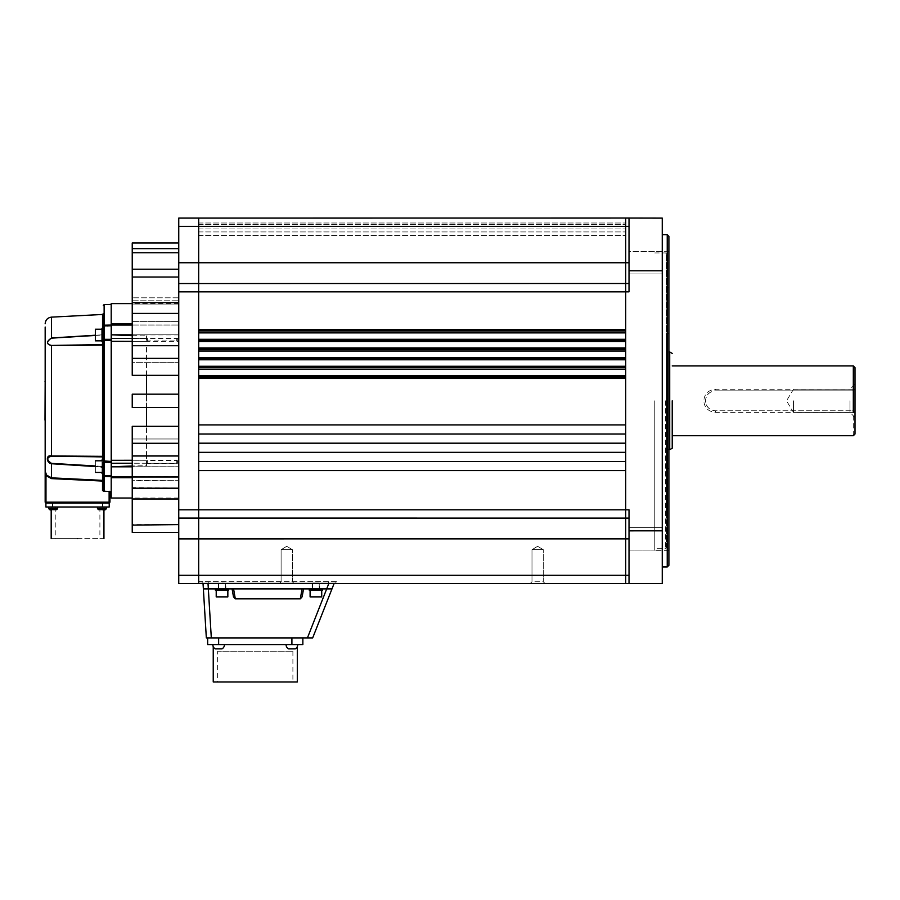 <?xml version="1.0" encoding="UTF-8"?>
<svg xmlns="http://www.w3.org/2000/svg" width="900" height="900" viewBox="0 0 900 900"><rect width="100%" height="100%" fill="white"/><g stroke="black" fill="none" stroke-linecap="round" stroke-linejoin="round"><path stroke-width="0.67" stroke-dasharray="4.5 3.38" d="M109.215 502.999L109.969 502.166L109.125 502.166L109.136 502.999L52.56 502.999L52.56 506.993L45.911 506.993L45.911 502.999M102.544 480.375L103.32 481.129L102.51 481.129L102.544 480.375L51.469 477.844L51.469 463.646L102.532 466.819L102.544 480.375M103.073 480.589L51.435 478.609L45.979 475.594L45.979 502.166L45.169 502.166M53.179 509.625C57.51 509.625 57.51 509.625 53.179 509.625C57.51 509.625 57.51 509.625 53.179 509.625C57.51 509.625 57.51 509.625 53.179 509.625C48.836 509.625 48.836 509.625 53.179 509.625C48.836 509.625 48.836 509.625 53.179 509.625C48.836 509.625 48.836 509.625 53.179 509.625M101.959 509.625C106.29 509.625 106.29 509.625 101.959 509.625C106.29 509.625 106.29 509.625 101.959 509.625C106.29 509.625 106.29 509.625 101.959 509.625C97.616 509.625 97.616 509.625 101.959 509.625C97.616 509.625 97.616 509.625 101.959 509.625C97.616 509.625 97.616 509.625 101.959 509.625M111.206 335.025L111.206 339.311L104.13 339.322L104.13 340.2L111.206 340.189L111.206 498.015M104.242 491.175L102.499 490.567L103.32 489.983L103.32 474.716L104.13 475.571L111.206 475.526L111.206 497.183L111.206 475.718L104.13 475.571L111.206 475.718M111.206 475.605L104.13 475.47L104.13 476.449L103.32 474.559L104.13 475.38L111.206 475.526L111.206 476.572L111.206 475.605L104.13 475.47L103.32 474.716L103.32 462.577M178.751 341.336L178.751 476.584L178.751 341.336L111.206 341.336L111.206 466.616M132.233 324.99L178.751 324.99L111.206 324.99L111.206 461.452L103.32 460.912L103.32 340.616M103.32 339.188L103.32 326.711L104.13 326.07L111.206 326.036L111.206 304.459L111.206 325.924L103.32 326.711L103.32 313.639L103.32 334.181L102.532 334.822L51.469 337.995C46.193 341.73 46.193 344.239 51.469 345.544L102.532 345.127L102.532 456.514L51.469 456.098C46.193 457.504 46.193 460.024 51.469 463.646L102.499 466.56L103.32 467.449L103.32 481.129M103.32 341.674L101.992 341.674L101.992 335.025C101.992 343.598 101.992 343.598 101.992 335.025C101.992 343.598 101.992 343.598 101.992 335.025L101.992 340.841L101.992 335.025C101.992 342.529 101.992 342.529 101.992 335.025C101.992 342.529 101.992 342.529 101.992 335.025C101.992 327.521 101.992 327.521 101.992 335.025C101.992 327.521 101.992 327.521 101.992 335.025L101.992 329.209L101.992 335.025C101.992 326.452 101.992 326.452 101.992 335.025C101.992 326.452 101.992 326.452 101.992 335.025L101.992 328.376L103.32 328.376L103.32 341.674L103.32 335.07L102.532 334.822L51.48 338.152C46.282 341.707 46.282 344.137 51.48 345.442L103.32 344.588L103.32 457.043L51.48 456.199C46.282 457.504 46.282 459.934 51.48 463.489M103.32 335.025C103.32 343.598 103.32 343.598 103.32 335.025C103.32 343.598 103.32 343.598 103.32 335.025C103.32 326.452 103.32 326.452 103.32 335.025C103.32 326.452 103.32 326.452 103.32 335.025M101.992 473.254L101.992 466.616L101.992 473.254L103.32 473.254L103.32 466.616L103.32 473.254L103.32 467.606L95.344 466.56M101.992 466.616C101.992 475.189 101.992 475.189 101.992 466.616L101.992 472.433L101.992 466.616C101.992 474.109 101.992 474.109 101.992 466.616C101.992 474.109 101.992 474.109 101.992 466.616C101.992 459.113 101.992 459.113 101.992 466.616C101.992 459.113 101.992 459.113 101.992 466.616L101.992 460.8L101.992 466.616C101.992 458.044 101.992 458.044 101.992 466.616L101.992 459.968L101.992 466.616M103.32 466.616C103.32 475.189 103.32 475.189 103.32 466.616L103.32 467.449L103.32 466.571L102.499 466.56L102.499 456.626L103.32 457.459L103.32 466.571C103.32 458.044 103.32 458.044 103.32 466.616L103.32 459.968L103.32 466.616M101.992 340.841L95.344 340.841L95.344 335.025C95.344 342.529 95.344 342.529 95.344 335.025C95.344 342.529 95.344 342.529 95.344 335.025C95.344 327.521 95.344 327.521 95.344 335.025C95.344 327.521 95.344 327.521 95.344 335.025L95.344 329.209L101.992 329.209M95.344 472.433L95.344 466.616L95.344 472.433L101.992 472.433M95.344 466.616C95.344 474.109 95.344 474.109 95.344 466.616C95.344 459.113 95.344 459.113 95.344 466.616L95.344 460.8L95.344 466.616M53.179 506.993L48.6 506.993L53.179 506.993M101.959 506.993L106.526 506.993L97.391 506.993L101.959 506.993L97.391 506.993L97.459 508.455L106.448 508.455L106.526 506.993M48.6 506.993L48.679 508.455L57.667 508.455L53.179 508.455L57.667 508.455L57.746 506.993M77.569 506.993L51.188 506.993L77.569 506.993M77.569 538.639C111.589 538.639 111.589 538.639 77.569 538.639L55.238 538.639L77.569 538.639C43.538 538.639 43.538 538.639 77.569 538.639M132.233 476.651L178.751 476.651L178.751 477.697L178.751 476.584L111.206 476.651M111.206 341.336L111.206 334.822M543.285 581.76L545.119 583.582L530.156 583.582L545.119 583.582L537.637 583.582L545.119 583.582L543.285 581.76L543.285 549.686L543.285 581.76L531.99 581.76L530.156 583.582L531.99 581.76L543.285 581.76M292.399 581.76L294.233 583.582L279.27 583.582L294.233 583.582L286.751 583.582L294.233 583.582L292.399 581.76L292.399 549.686L292.399 581.76L281.104 581.76L279.27 583.582L281.104 581.76L292.399 581.76M198.686 329.704L625.702 329.704L625.702 331.031L198.686 331.031L198.686 332.865L198.686 331.031L625.702 331.031L625.702 339.3L625.702 329.704L625.702 341.505L625.702 340.178L198.686 340.178L198.686 341.505L198.686 291.825L178.751 291.825L178.751 218.093L625.702 218.047L198.686 218.047L198.686 235.496L198.686 218.047L625.702 218.047L198.686 218.047L198.686 228.926L198.686 218.047L625.702 218.047L198.686 218.047L198.686 224.482L198.686 218.047L625.702 218.047L198.686 218.047L198.686 224.482L198.686 218.047L625.702 218.047L198.686 218.047L198.686 228.926L198.686 218.047L625.702 218.047L198.686 218.047L198.686 235.496L198.686 218.047L625.702 218.047L625.702 235.496L625.702 218.047M198.686 347.985L625.702 347.985L625.702 349.312L198.686 349.312L625.702 349.312L625.702 357.446L625.702 347.985L625.702 359.775L625.702 358.447L198.686 358.447L198.686 347.985L198.686 359.775L198.686 332.865L198.686 340.178L625.702 340.178L625.702 341.505L198.686 341.505M198.686 366.255L625.702 366.255L625.702 367.594L198.686 367.594L198.686 369.157L198.686 367.594L625.702 367.594L625.702 375.581L625.702 366.255L625.702 378.056L625.702 376.729L625.702 378.056L198.686 378.056L198.686 358.447L625.702 358.447L625.702 359.775L198.686 359.775M531.99 581.76L531.99 549.686L543.285 549.686L531.99 549.686L531.99 581.76M281.104 581.76L281.104 549.686L292.399 549.686L281.104 549.686L281.104 581.76M531.99 549.686L543.285 549.686L531.99 549.686L537.637 546.3L543.285 549.686L537.637 546.3L531.99 549.686M281.104 549.686L292.399 549.686L281.104 549.686L286.751 546.3L292.399 549.686L286.751 546.3L281.104 549.686M178.751 575.28L178.751 538.886L198.686 538.886L198.686 583.582L198.686 581.591L336.757 581.591L336.757 583.087L329.287 583.087L336.757 583.087L336.757 581.591L198.686 581.591L198.686 583.582L625.702 583.582L178.751 583.549L178.751 575.28L629.021 575.269L629.021 538.886C629.021 524.396 629.021 524.396 629.021 538.864C629.021 524.396 629.021 524.396 629.021 538.864C629.021 524.396 629.021 524.396 629.021 538.864L629.021 518.13L178.751 518.085L178.751 291.825M629.021 515.7L629.021 530.854L662.254 530.831L662.254 527.648L629.021 527.648L629.021 538.886C629.021 553.331 629.021 553.331 629.021 538.864C629.021 553.331 629.021 553.331 629.021 538.864C629.021 553.331 629.021 553.331 629.021 538.864L629.021 550.08L662.254 550.08L629.021 550.08M662.254 538.864C662.254 553.331 662.254 553.331 662.254 538.864C662.254 553.331 662.254 553.331 662.254 538.864C662.254 553.331 662.254 553.331 662.254 538.864C662.254 524.408 662.254 524.408 662.254 538.864C662.254 524.408 662.254 524.408 662.254 538.864C662.254 524.408 662.254 524.408 662.254 538.864L662.254 540.72M629.021 262.778C629.021 248.31 629.021 248.31 629.021 262.778C629.021 248.31 629.021 248.31 629.021 262.778C629.021 248.31 629.021 248.31 629.021 262.778C629.021 277.245 629.021 277.245 629.021 262.778C629.021 277.245 629.021 277.245 629.021 262.778C629.021 277.245 629.021 277.245 629.021 262.778M662.254 262.778C662.254 248.31 662.254 248.31 662.254 262.778C662.254 248.31 662.254 248.31 662.254 262.778C662.254 248.31 662.254 248.31 662.254 262.778C662.254 277.234 662.254 277.234 662.254 262.778C662.254 277.234 662.254 277.234 662.254 262.778C662.254 277.234 662.254 277.234 662.254 262.778M667.238 234.664L667.238 566.966M662.254 566.966L662.254 400.815L662.254 566.966M668.903 236.329L668.903 565.312M223.92 583.087L218.61 583.087L225.855 583.087L225.855 588.904L218.216 588.904L225.855 588.904L218.216 588.904L225.855 588.904L225.855 583.087L218.216 583.087L218.216 588.904L218.216 583.087L319.331 583.087L312.086 583.087L312.086 588.904L319.736 588.904L312.086 588.904L319.736 588.904L312.086 588.904L312.086 583.087L314.021 583.087L223.92 583.087M203.816 588.904L203.006 583.087L328.455 583.087L315.911 582.986L319.23 582.986L319.23 590.231L319.23 582.986L312.581 582.986L312.581 590.231L319.23 590.231L312.581 590.231L319.23 590.231L312.581 590.231L312.581 582.986L319.736 583.087L319.736 588.904L319.736 583.087L312.086 583.087L336.757 583.087L329.287 583.582L336.757 583.087L328.455 583.087L335.104 583.087L328.455 583.087L328.455 581.591L328.455 583.087L328.455 581.591L328.455 583.087L203.006 583.087L328.984 583.087L203.04 583.582M309.262 588.904L309.262 590.231L322.56 590.231L309.262 590.231L322.56 590.231L322.56 588.904L309.262 588.904L322.56 588.904M215.393 588.904L215.393 590.231L228.679 590.231L215.393 590.231L228.679 590.231L228.679 588.904L215.393 588.904L228.679 588.904M654.773 400.815L654.773 550.35L654.773 400.815M218.464 590.231L218.464 588.904L225.607 588.904L218.464 588.904L225.607 588.904L218.464 588.904L218.464 590.231L225.607 590.231L225.607 588.904L225.607 590.231L218.464 590.231M222.03 582.986L225.461 583.087L222.03 582.986M312.334 590.231L312.334 588.904L319.478 588.904L312.334 588.904L319.478 588.904L312.334 588.904L312.334 590.231L319.478 590.231L319.478 588.904L319.478 590.231L312.334 590.231M315.911 582.986L315.067 583.087L315.911 582.986M319.23 582.986L316.744 583.087L319.23 582.986M310.095 590.231L310.095 596.88L321.728 596.88L310.095 596.88L321.728 596.88L321.728 590.231L310.095 590.231L321.728 590.231M216.214 590.231L216.214 596.88L227.846 596.88L216.214 596.88L227.846 596.88L227.846 590.231L216.214 590.231L227.846 590.231M297.304 646.65L297.304 644.569L213.232 644.569L297.304 644.569M213.232 646.65L213.232 644.569M218.711 590.231L225.36 590.231L225.36 582.986L225.36 590.231L218.711 590.231L218.711 582.986L218.711 590.231L225.36 590.231L218.711 590.231M665.572 400.815L665.572 548.696L665.572 400.815M292.894 651.206L292.894 681.952L217.631 681.952L217.631 651.206L292.894 651.206L217.631 651.206M666.405 547.864L666.405 400.815L666.405 547.864L665.572 548.696L654.773 548.696M666.405 513.799L666.405 400.815L666.405 513.799L668.903 513.799M666.405 334.361L666.405 400.815L666.405 334.361L668.903 332.921M669.724 351.968L669.724 449.674M666.405 400.815L666.405 253.778L666.405 400.815M672.221 400.815L672.221 448.234L672.221 400.815M853.324 365.929L853.324 389.261L715.421 389.284C708.322 389.97 704.452 393.817 703.789 400.815C704.396 407.767 708.266 411.615 715.421 412.358L853.312 412.38L853.324 435.713M854.989 400.815L854.989 417.431L854.989 400.815M850.005 400.815L850.005 412.447L850.005 400.815M793.508 400.815L793.508 412.447L793.508 400.815M45.169 381.825L45.169 420.041M45.169 380.993L45 420.041M132.233 477.697L178.751 477.697L178.751 498.015L178.751 477.697L111.623 477.697L111.623 476.651L111.206 477.697M178.751 524.61L178.751 480.251L178.751 532.429L178.751 524.61L132.233 524.61L132.233 532.429M178.751 488.216L178.751 455.996L178.751 498.971L178.751 488.216L132.233 488.216L132.233 498.971L178.751 498.971M178.751 443.272L178.751 426.33L178.751 455.918L178.751 443.272L132.233 443.272L132.233 455.918L178.751 455.918M178.751 394.178L132.233 394.178L178.751 394.178L178.751 407.464L178.751 394.178L178.751 407.464L178.751 394.178L132.233 394.178L132.233 407.464L178.751 407.464M178.751 345.724L178.751 375.311L178.751 345.724L178.751 375.311L178.751 345.724L132.233 345.724L132.233 358.369L178.751 358.369M178.751 302.659L178.751 345.645L178.751 302.659L178.751 345.645L178.751 302.659L132.233 302.659L132.233 313.414L178.751 313.414M178.751 269.213L178.751 321.39L178.751 269.213L178.751 321.39L178.751 269.213L132.233 269.213L132.233 321.39L178.751 321.39L132.233 321.39L132.233 313.571L178.751 313.571L132.233 313.571L132.233 321.39L132.233 302.659L132.233 334.89L132.233 302.659M178.751 248.648L178.751 304.897L178.751 248.648L178.751 304.897L178.751 248.648L132.233 248.648L132.233 304.897L178.751 304.897L132.233 304.897L132.233 300.791L178.751 300.791L132.233 300.791L132.233 304.897L132.233 269.213L132.233 313.571L132.233 269.213M178.751 297.81L178.751 242.977L178.751 297.81L132.233 297.81L178.751 297.81M178.751 538.886L178.751 518.085L198.686 518.119L178.751 518.085M178.751 488.07L132.233 488.07L132.233 531.945L132.233 487.586L178.751 488.07M178.751 455.996L132.233 455.996L132.233 466.751L178.751 466.751L132.233 466.751L132.233 498.971L132.233 480.735L178.751 480.251L132.233 480.251L132.233 524.61M132.233 488.07L132.233 480.251M132.233 498.971L132.233 488.216M178.751 438.975L132.233 438.975L132.233 455.918L132.233 438.975L178.751 438.975M178.751 426.33L132.233 426.33L132.233 443.272M132.233 426.33L132.233 438.975L132.233 426.33M132.233 394.178L132.233 407.464L132.233 394.178M178.751 375.311L132.233 375.311L132.233 358.369M132.233 362.666L132.233 345.724L132.233 375.311L132.233 362.666L178.751 362.666L132.233 362.666M178.751 345.645L132.233 345.645L132.233 313.414M178.751 334.89L132.233 334.89L132.233 345.645L132.233 334.89L178.751 334.89M178.751 277.031L132.233 277.031M178.751 252.754L132.233 252.754M132.233 248.648L132.233 300.791L132.233 242.977L178.751 242.977M132.233 480.735L132.233 487.586M178.751 262.744L625.702 262.744L625.702 283.511L629.021 283.511L178.751 283.556L625.702 283.511L625.702 291.825L198.686 291.825L198.686 283.511L629.021 283.511L629.021 262.744L629.021 273.983L662.254 273.983L662.254 251.561L629.021 251.561L629.021 262.744L629.021 226.361L178.751 226.361M198.686 434.048L198.686 424.912L625.702 424.912L625.702 434.048L198.686 434.048L198.686 424.912L198.686 434.048L625.702 434.048L625.702 424.912L198.686 424.912L625.702 424.912L625.702 434.048L198.686 434.048L198.686 443.183L625.702 443.183L625.702 452.329L198.686 452.329L198.686 443.183L198.686 452.329L198.686 443.183L625.702 443.183L198.686 443.183M198.686 470.599L198.686 461.464L625.702 461.464L625.702 470.599L198.686 470.599L198.686 461.464L198.686 470.599L625.702 470.599L625.702 461.464L198.686 461.464L625.702 461.464L625.702 470.599L198.686 470.599L198.686 518.119L625.702 518.119L198.686 518.119L198.686 538.886L625.702 538.886L625.702 518.119L198.686 518.119M198.686 376.729L198.686 369.157L198.686 376.729L625.702 376.729L625.702 375.581L625.702 376.729L198.686 376.729L625.702 376.729M625.702 224.876L625.702 262.744L629.021 262.744M629.021 538.886L625.702 538.886L625.702 576.214M198.686 452.329L625.702 452.329L625.702 443.183L625.702 452.329L198.686 452.329L198.686 461.464M629.021 283.511L629.021 285.941M629.021 220.489L629.021 218.059L662.254 218.115L662.254 270.81L629.021 270.787L629.021 291.814L625.702 291.825L625.702 329.704M198.686 235.496L625.702 235.496L198.686 235.496M198.686 231.93L625.702 231.93L198.686 231.93M198.686 228.926L625.702 228.926L198.686 228.926M198.686 226.451L625.702 226.451L198.686 226.451M198.686 224.482L625.702 224.482L198.686 224.482M198.686 222.998L625.702 222.998L198.686 222.998M629.021 270.787L629.021 226.361M629.021 530.854L629.021 583.582L629.021 581.153L629.021 583.582L662.254 583.526L662.254 270.81M198.686 340.178L625.702 340.178L625.702 339.3L625.702 340.178M625.702 331.031L198.686 331.031M198.686 358.447L625.702 358.447L625.702 357.446L625.702 358.447M625.702 349.312L198.686 349.312M625.702 367.594L198.686 367.594M178.751 509.816L629.021 509.816L629.021 518.13M329.287 583.087L198.686 583.087L329.287 583.087M662.254 540.99L662.254 544.725M662.254 544.972L662.254 550.08M662.254 234.664L662.254 400.815M311.108 637.92L312.671 637.92L331.976 588.904L326.689 588.904L328.781 583.582M203.006 583.087L220.151 583.087L203.006 583.087M202.174 581.591L202.174 583.087L202.174 581.591M335.104 581.591L335.104 583.087L335.104 581.591M205.672 588.904L204.176 588.904M208.024 583.582L208.35 588.904L326.689 588.904L208.125 588.904M330.131 588.904L303.536 588.904L302.141 596.801L300.308 598.871L235.316 598.871L233.482 596.801L232.088 588.904L303.536 588.904L302.141 596.801M302.861 637.92L207.664 637.92L207.664 644.569L291.904 644.569L291.904 637.92L302.861 637.92L302.861 644.569L291.904 644.569M206.336 637.92L291.904 637.92M233.482 596.801L232.088 588.904L208.339 588.904L211.309 637.92L307.429 637.92L326.745 588.904L330.277 588.904M668.903 400.815L668.903 550.35L668.903 400.815M286.088 644.569L297.72 644.569L286.088 644.569A4.747 4.747 -28.2 0 0 288.574 648.877L295.223 648.877A4.747 4.747 22.2 0 0 297.72 644.569M212.816 644.569L224.449 644.569L212.816 644.569A4.747 4.747 -28 0 0 215.303 648.877L221.951 648.877A4.747 4.747 22.2 0 0 224.449 644.569M297.304 681.952L213.232 681.952M852.615 410.794L854.989 412.447L853.312 412.38L852.615 410.794L715.421 410.794C709.357 410.164 706.039 406.834 705.454 400.815C706.061 394.774 709.38 391.455 715.421 390.848L852.615 390.848L853.312 389.261L855 389.205L853.324 390.848L715.421 390.848L715.421 389.284M852.615 390.848L854.989 389.194L854.989 412.447L853.324 410.794L715.421 410.794C709.403 410.152 706.084 406.834 705.454 400.815C706.084 394.808 709.403 391.478 715.421 390.848M853.324 390.848L853.324 410.794M111.206 303.626L111.206 324.99M103.32 462.431L103.32 460.912L103.32 462.679L104.13 462.319L104.13 476.449L111.206 476.572L111.206 461.452M178.751 338.4L111.623 338.4L111.623 341.336L111.206 338.4M146.52 465.716L146.52 455.996L146.52 465.716L132.233 465.975M146.565 462.33L147.352 463.444L176.76 463.444L176.76 460.733L147.352 460.733L146.52 462.33M111.623 462.33L111.623 461.756M111.623 448.627L111.623 433.901M146.576 340.189L147.352 340.909L176.76 340.909L176.76 338.197L147.352 338.197L146.52 340.189L146.52 335.925L132.233 335.666M146.52 455.918L146.52 426.33L146.52 455.918M146.52 407.464L146.52 394.178L146.52 407.464M146.52 375.311L146.52 345.724L146.52 375.311M146.52 335.925L146.52 340.189M111.623 339.3L111.623 340.189M176.76 460.733L176.76 463.444M176.76 338.197L176.76 340.909M52.56 502.999L49.095 502.999M52.56 506.993L102.566 506.993L102.566 502.999M109.215 506.993L102.566 506.993M46.001 502.999L45.979 502.166L46.001 502.999M102.532 473.254L102.499 466.346L95.344 465.975M95.344 335.452L102.499 335.07L102.499 345.015L103.32 344.183L103.32 457.459M95.344 335.216L102.532 334.822L102.532 328.376M45.281 472.298L45.169 471.341M45.169 471.251L45.979 475.594L46.62 475.121L48.859 477.101M103.32 466.369L103.32 459.968L103.32 467.606L103.32 466.369L102.499 466.346L102.499 459.968M103.32 353.498L103.32 456.874L103.32 344.588L103.32 456.874L102.532 456.334M102.499 341.674L102.499 335.07L103.32 335.07L103.32 334.181L103.32 335.07L103.32 334.181L102.532 334.822L102.532 314.46M103.32 342.473L103.32 325.035M103.32 461.272L104.13 461.43L104.13 340.2L103.32 340.526M103.32 326.711L104.13 326.171L103.32 326.925M104.13 475.571L103.32 474.548L104.13 475.571M103.725 491.164L103.32 489.994M109.125 491.231L109.969 491.546C109.969 499.016 109.969 499.016 109.969 491.546L109.969 502.166M104.13 304.582L104.13 326.171L111.206 326.036L104.13 326.171L104.13 325.192L104.13 339.322L103.32 338.951M109.136 502.166L109.136 502.999M97.459 508.455L106.448 508.455L97.459 508.455L98.302 509.625L103.939 510.109L103.939 506.993M104.13 461.43L104.13 462.319L111.206 462.33M198.686 332.865L625.702 332.865M198.686 351.011L625.702 351.011M198.686 369.157L625.702 369.157M198.686 218.047L198.686 283.511M198.686 424.912L198.686 378.056M625.702 347.985L625.702 341.505M625.702 366.255L625.702 359.775M625.702 424.912L625.702 378.056M625.702 443.183L625.702 434.048M625.702 461.464L625.702 452.329M625.702 509.816L625.702 470.599M625.702 339.3L198.686 339.3M625.702 357.446L198.686 357.446M625.702 375.581L198.686 375.581M208.822 581.591L208.822 583.087L208.822 581.591M302.062 588.904L300.308 598.871M235.316 598.871L233.561 588.904M218.632 637.92L218.632 644.569M715.421 412.358L715.421 410.794M132.233 476.584L178.751 476.584L111.623 476.651L111.206 466.819M178.751 463.241L111.623 463.241L111.206 476.584M111.206 323.944L132.233 323.944M132.233 325.058L178.751 325.058L111.645 325.058L111.623 338.4L111.623 334.822L178.751 334.822L132.233 334.822M178.751 460.294L111.634 460.294L111.206 463.241M132.233 466.819L178.751 466.819L111.623 466.819L111.206 460.294M178.751 462.33L176.76 462.33M178.751 461.452L176.76 461.452M178.751 340.189L176.76 340.189M178.751 339.3L176.76 339.3M147.352 460.733L147.352 463.444M147.352 338.197L147.352 340.909M146.52 463.219L132.233 463.23M132.233 460.282L146.52 460.271M146.52 341.359L132.233 341.348M132.233 338.411L146.52 338.411M51.48 345.442L51.48 456.199M51.469 317.137L51.48 338.152M102.499 490.567L102.499 481.129M51.435 478.609L51.469 477.844M57.667 508.455L56.824 509.625L51.188 510.109L51.188 506.993M55.238 506.993L55.238 538.639M662.254 251.561L629.021 251.561M662.254 527.648L629.021 527.648M668.903 251.28L654.773 251.28M668.903 449.674L666.405 449.674M854.989 417.431L850.005 412.447L793.508 412.447L786.521 400.815L793.508 389.194L850.005 389.194L854.989 384.199M629.021 218.059L625.77 218.047M662.254 273.983L629.021 273.983M668.903 550.35L654.773 550.35M654.773 252.945L665.572 252.945L666.405 253.778M668.903 287.831L666.405 287.831M666.405 467.28L668.903 468.72M668.903 351.968L666.405 351.968M178.751 303.626L132.233 303.626M178.751 498.015L132.233 498.015M99.9 506.993L99.9 538.639M95.344 460.8L101.992 460.8M101.992 459.968L103.32 459.968M103.32 327.082L104.13 326.261L103.32 327.082M104.13 476.449L103.32 475.616M111.206 325.069L104.13 325.192L103.32 326.014M104.13 326.261L111.206 326.115L104.13 326.261"/><path stroke-width="1.35" d="M49.095 502.999L46.001 502.999L45.979 502.166L109.125 502.166L109.136 502.999L109.125 502.166L109.969 502.166L109.136 502.999L45.911 502.999L45.911 506.993L109.215 506.993L109.215 502.999L109.215 506.993M109.125 502.65L109.969 502.166L109.969 491.546C109.969 499.016 109.969 499.016 109.969 491.546L103.725 491.164L103.32 481.129L102.532 480.364L103.32 481.129L103.32 489.983L102.499 490.567L103.32 489.983L103.32 474.93L103.725 491.164L109.969 491.546L109.969 502.166L109.969 491.546M53.179 509.625C57.51 509.625 57.51 509.625 53.179 509.625C48.836 509.625 48.836 509.625 53.179 509.625M101.959 509.625C106.29 509.625 106.29 509.625 101.959 509.625C97.616 509.625 97.616 509.625 101.959 509.625M132.233 325.058L111.206 325.058L111.206 340.189L103.32 340.729L103.32 326.858L103.32 328.376L101.992 328.376L101.992 341.674L103.32 341.674L103.32 340.729L103.32 474.93M103.32 326.711L103.32 313.627L103.32 326.711C103.32 298.8 103.32 298.8 103.32 326.711L103.32 338.951L104.13 339.322L104.13 304.582L111.206 304.459M103.32 326.014L104.13 325.192L111.206 325.069L111.206 335.025M103.32 340.616L103.32 339.188M101.992 466.616C101.992 475.189 101.992 475.189 101.992 466.616C101.992 458.044 101.992 458.044 101.992 466.616M103.32 466.616C103.32 475.189 103.32 475.189 103.32 466.616L103.32 462.679L104.13 462.319L104.13 476.449L103.32 475.616M103.32 353.498L103.32 344.183L102.532 345.127L51.469 345.544C46.193 344.126 46.193 341.618 51.469 337.995L95.344 335.216M101.992 329.209L95.344 329.209L95.344 340.841L101.992 340.841M95.344 466.616C95.344 474.109 95.344 474.109 95.344 466.616C95.344 459.113 95.344 459.113 95.344 466.616M48.6 506.993L48.679 508.455L57.667 508.455L57.746 506.993M101.959 506.993L97.391 506.993L97.459 508.455L106.448 508.455L106.526 506.993M77.569 538.639C111.589 538.639 111.589 538.639 77.569 538.639C43.538 538.639 43.538 538.639 77.569 538.639M132.233 323.944L111.206 323.944L111.206 325.058M629.021 538.864C629.021 524.396 629.021 524.396 629.021 538.864C629.021 553.331 629.021 553.331 629.021 538.864L178.751 538.886L178.751 583.549L198.686 583.582L198.686 575.28L178.751 575.28M662.254 538.864L662.254 270.799L629.021 270.787L629.021 291.825L625.702 291.825L625.702 283.511L178.751 283.556L178.751 538.886M629.021 262.778C629.021 248.31 629.021 248.31 629.021 262.778C629.021 277.245 629.021 277.245 629.021 262.778M662.254 262.778C662.254 248.31 662.254 248.31 662.254 262.778C662.254 277.234 662.254 277.234 662.254 262.778M667.238 234.664L668.903 236.329L668.903 565.312L667.238 566.966L667.238 234.664L662.254 234.664L662.254 251.561M215.393 588.904L215.393 590.231L228.679 590.231L228.679 588.904M309.262 588.904L309.262 590.231L322.56 590.231L322.56 588.904M213.232 646.65L213.232 681.952L297.304 681.952L297.304 646.65M216.214 590.231L216.214 596.88L227.846 596.88L227.846 590.231M310.095 590.231L310.095 596.88L321.728 596.88L321.728 590.231M292.894 681.952L217.631 681.952M672.221 448.234L669.724 449.674L669.724 351.968L668.903 351.968M672.221 400.815L672.221 448.234L672.221 400.815M853.312 412.38L853.324 365.929L672.221 365.929M45.911 502.999L45.979 502.166L45.169 502.166L45.169 327.037L45.169 502.166L46.001 502.999L109.136 502.999L50.625 502.999L109.136 502.999L109.125 491.231L109.125 502.166L45.979 502.166L45.63 502.92L45.169 471.229L46.62 475.121L45.349 472.579M45.169 420.165L45.169 381.825L45 420.165M178.751 262.744L625.702 262.744L625.702 218.047L178.751 218.093L178.751 283.556L198.686 283.511L198.686 291.825L178.751 291.825M132.233 532.429L178.751 532.429L132.233 532.429M178.751 242.977L132.233 242.977L132.233 248.648L178.751 248.648M178.751 252.754L132.233 252.754L132.233 248.648M132.233 252.754L132.233 269.213L178.751 269.213M178.751 277.031L132.233 277.031L132.233 269.213M132.233 277.031L132.233 313.414L178.751 313.414M178.751 302.659L132.233 302.659M132.233 313.414L132.233 345.645L178.751 345.645M178.751 345.724L132.233 345.724L132.233 358.369L178.751 358.369M132.233 358.369L132.233 375.311L178.751 375.311M178.751 394.178L132.233 394.178L132.233 407.464L178.751 407.464M178.751 443.272L132.233 443.272L132.233 426.33L178.751 426.33M132.233 443.272L132.233 455.918L178.751 455.918M178.751 488.216L132.233 488.216L132.233 455.996L178.751 455.996M132.233 488.216L132.233 498.971L178.751 498.971M132.233 498.971L132.233 525.094L178.751 524.61M132.233 525.094L132.233 531.945M178.751 518.085L625.702 518.119L625.702 509.816L625.702 518.119L629.021 518.13L629.021 515.7M198.686 341.505L198.686 291.825L625.702 291.825L625.702 341.505L198.686 341.505L198.686 347.985L625.702 347.985L625.702 359.775L198.686 359.775L198.686 347.985M198.686 470.599L198.686 461.464L625.702 461.464L625.702 470.599L198.686 470.599L198.686 509.816L178.751 509.816M198.686 452.329L198.686 443.183L625.702 443.183L625.702 452.329L198.686 452.329L198.686 461.464M198.686 434.048L198.686 424.912L625.702 424.912L625.702 434.048L198.686 434.048L198.686 443.183M198.686 424.912L198.686 359.775M662.254 270.799L662.254 218.115L625.702 218.047L625.702 224.876M629.021 550.08L629.021 581.153L629.021 575.269L625.702 575.28L625.702 583.582L198.686 583.582L625.702 583.582L625.702 575.28L198.686 575.28L198.686 509.816L625.702 509.816L625.702 470.599M625.702 509.816L629.021 509.816L629.021 530.842L662.254 530.831L662.254 583.526L625.748 583.582M198.686 366.255L625.702 366.255L625.702 378.056L198.686 378.056M198.686 331.031L625.702 331.031M625.702 340.178L198.686 340.178M198.686 349.312L625.702 349.312M625.702 358.447L198.686 358.447M198.686 367.594L625.702 367.594M625.702 376.729L198.686 376.729M629.021 285.941L629.021 283.511L625.702 283.511L625.702 262.744L629.021 262.744M629.021 273.983L629.021 283.511M629.021 251.561L629.021 220.489M625.702 218.047L629.021 218.059L629.021 270.787M625.702 575.28L625.702 518.119L629.021 518.13L625.702 518.119L629.021 518.13L629.021 527.648M629.021 530.842L629.021 583.582M662.254 400.815L662.254 273.983M334.069 583.582L312.671 637.92L206.336 637.92L203.366 588.904L331.976 588.904L334.069 583.582M203.04 583.582L206.336 637.92M208.024 583.582L208.35 588.904L203.366 588.904L206.325 588.904M330.277 588.904L331.493 588.893M331.02 588.893L330.131 588.904M311.108 637.92L307.429 637.92L328.781 583.582M218.632 637.92L218.632 644.569L207.664 644.569L207.664 637.92L211.309 637.92L208.339 588.904M302.861 637.92L302.861 644.569L218.632 644.569M302.141 596.801L303.536 588.904L302.141 596.801L300.308 598.871L235.316 598.871L233.482 596.801L232.088 588.904L233.482 596.801M297.72 644.569A4.747 4.747 22 0 1 295.223 648.877L288.574 648.877A4.747 4.747 -28 0 1 286.088 644.569M224.449 644.569A4.747 4.747 22.1 0 1 221.951 648.877L215.303 648.877A4.747 4.747 -28.2 0 1 212.816 644.569M853.324 365.929L854.989 367.594L855 389.205L854.989 434.048L853.324 435.713L672.221 435.713M132.233 463.23L111.623 463.241L111.206 476.584L111.623 448.627M111.206 323.944L111.206 303.626L132.233 303.626M132.233 498.015L111.206 498.015L111.206 476.584M111.623 433.901L111.206 340.189L111.206 466.819M111.206 340.189L111.623 339.3L111.623 340.189M111.623 462.33L111.206 461.452L103.32 460.912L103.32 462.679M111.206 466.616L111.206 476.572L104.13 476.449M132.233 466.819L111.645 466.819L132.233 465.975M146.52 426.33L146.52 407.464L146.52 426.33M146.52 394.178L146.52 375.311L146.52 394.178M111.623 339.3L111.623 334.822L111.623 338.4L132.233 338.411M132.233 335.666L111.623 334.822L111.206 324.99M111.623 463.241L111.623 460.294L132.233 460.282M132.233 341.348L111.623 341.336L111.623 460.294M111.623 341.336L111.623 338.4M45.169 380.993L45 381.825M103.32 462.577L103.32 344.588L51.48 345.442C46.282 344.137 46.282 341.707 51.48 338.152L95.344 335.452M95.344 466.56L51.469 463.736C45.968 462.769 45.99 454.376 51.469 455.985L102.532 456.334L102.532 345.127M95.344 465.975L51.491 463.365C46.508 459.911 46.508 457.537 51.491 456.233L103.32 456.874M45.169 471.341L45.979 475.594L46.62 475.121L51.469 477.844L48.859 477.101M109.136 502.999L46.001 502.999L50.625 502.999L46.001 502.999L45.169 502.166L45.169 471.251M101.992 459.968L103.32 459.968L103.32 457.459L102.499 456.626L102.499 459.968M103.32 342.473L102.499 345.015L102.499 341.674M103.32 344.588L103.32 341.674M103.32 335.07L103.32 334.181M102.532 328.376L102.532 314.46L103.32 313.627L103.32 325.035M103.32 344.183L102.499 345.015M103.725 491.164L102.499 490.567L102.51 481.061L51.435 478.609L45.979 475.594L45.979 502.166M103.32 338.951L103.32 340.729M103.32 474.84L103.32 467.606L103.32 474.84L103.32 473.254L101.992 473.254M111.206 339.311L104.13 339.322L104.13 461.43L103.32 460.912M111.206 462.33L104.13 462.319L104.13 461.43M51.48 345.442L51.491 456.233M132.233 324.99L111.623 324.99L111.645 334.822L132.233 334.822M629.021 226.361L198.686 226.361L198.686 283.511M198.686 218.047L198.686 226.361L178.751 226.361M198.686 329.704L625.702 329.704M625.702 347.985L625.702 341.505M625.702 366.255L625.702 359.775M625.702 424.912L625.702 378.056M625.702 443.183L625.702 434.048M625.702 461.464L625.702 452.329M625.702 332.865L198.686 332.865M198.686 339.3L625.702 339.3M625.702 351.011L198.686 351.011M198.686 357.446L625.702 357.446M625.702 369.157L198.686 369.157M198.686 375.581L625.702 375.581M291.904 637.92L291.904 644.569M300.308 598.871L302.062 588.904M233.561 588.904L235.316 598.871M132.233 477.697L111.206 477.697M132.233 476.651L111.623 476.651L111.623 477.697L111.206 476.651M132.233 476.584L111.645 476.584L111.623 466.819M102.532 314.46L51.469 317.137L51.48 338.152M102.532 473.254L102.532 480.364L51.469 477.844L51.491 463.365M52.56 502.999L52.56 506.993M102.566 502.999L102.566 506.993M51.469 477.844L51.435 478.609M104.13 490.77L104.13 475.571L104.13 490.77M57.667 508.455L56.824 509.625L49.523 509.625L51.188 510.109L51.188 538.639M106.448 508.455L105.604 509.625L106.448 508.455M95.344 472.433L101.992 472.433M97.459 508.455L98.302 509.625L105.604 509.625L103.939 510.109L103.939 538.639M667.238 566.966L662.254 566.966M669.724 449.674L668.903 449.674M625.702 518.119L198.686 518.119M672.221 353.396L669.724 351.968M48.679 508.455L49.523 509.625L48.679 508.455M95.344 460.8L101.992 460.8M51.469 317.137C47.61 317.689 45.517 319.905 45.169 323.775M103.32 481.129L103.32 489.983M104.13 304.582L103.32 305.415M109.969 497.16L111.206 497.183"/></g></svg>
